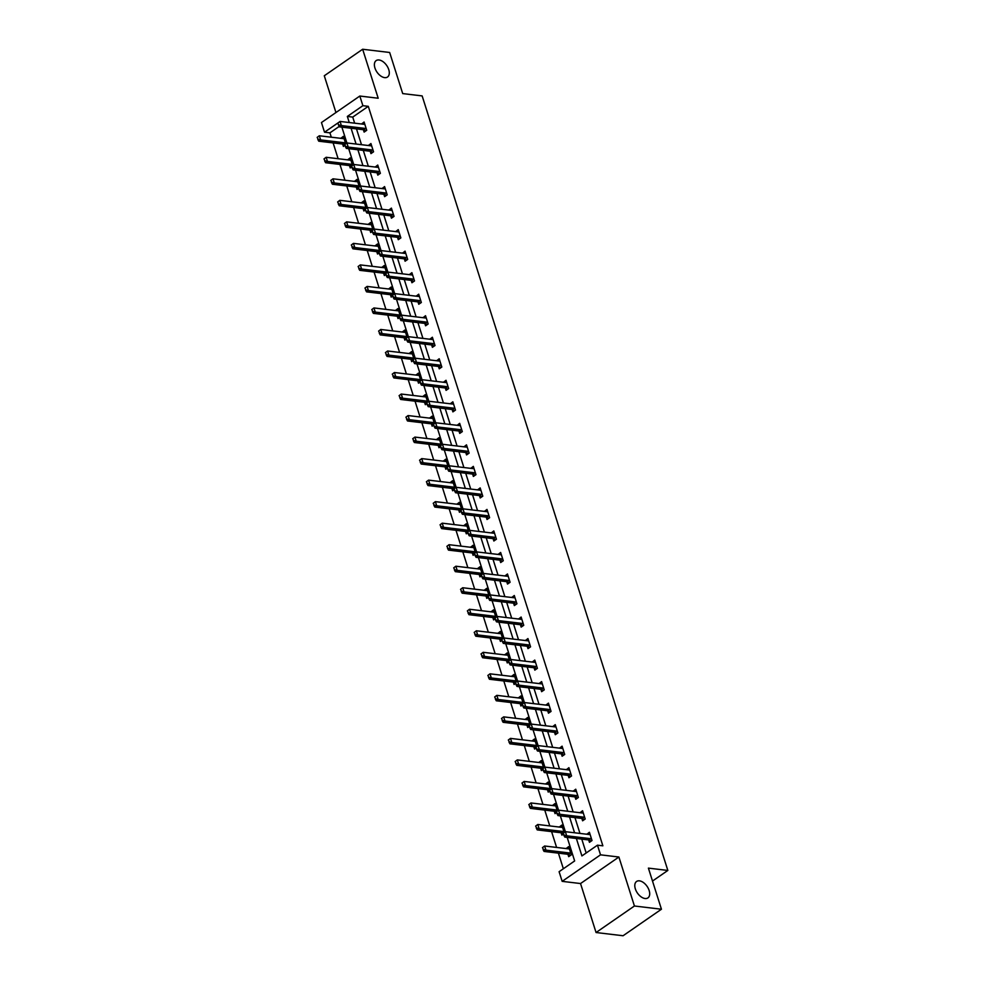 <?xml version="1.0" encoding="UTF-8"?>
<svg xmlns="http://www.w3.org/2000/svg" width="985" height="985" viewBox="0 0 985 985"><rect width="100%" height="100%" fill="white"/><g stroke="black" fill="none" stroke-linecap="round" stroke-linejoin="round"><path stroke-width="1.48" d="M384.642 77.63A9.985 5.885 -124.7 0 1 375.79 70.095A9.985 5.885 -124.7 0 1 376.171 60.59A9.985 5.885 -124.7 0 1 379.04 59.974A9.985 5.885 -124.7 0 1 387.893 67.497A9.985 5.885 -124.7 0 1 387.524 77.015A9.985 5.885 -124.7 0 1 384.642 77.63M645.04 898.517A9.985 5.885 -124.7 0 1 636.199 890.982A9.985 5.885 -124.7 0 1 636.569 881.476A9.985 5.885 -124.7 0 1 639.45 880.849A9.985 5.885 -124.7 0 1 648.29 888.384A9.985 5.885 -124.7 0 1 647.921 897.901A9.985 5.885 -124.7 0 1 645.04 898.517M339.259 126.4L329.926 132.852L324.521 132.212L321.455 122.546L359.82 96.037L362.886 105.691L347.336 116.439L349.269 122.534M652.501 881.046L667.842 870.445L422.146 95.914L402.705 93.587L389.654 52.476L362.652 49.25L324.287 75.771L335.947 112.536M667.842 870.445L648.401 868.117L661.44 909.229L623.074 935.75L596.06 932.524L634.426 906.003L618.9 857.024L600.53 854.832L562.164 881.353L559.098 871.7L574.649 860.952L567.175 837.385M618.9 857.024L580.534 883.545L596.06 932.524M580.534 883.545L562.164 881.353M329.926 132.852L331.305 137.198M333.115 142.911L338.126 158.72M339.936 164.433L344.959 180.243M346.769 185.956L351.78 201.765M353.59 207.478L358.614 223.287M360.424 229L365.435 244.809M367.245 250.522L372.268 266.332M374.078 272.045L379.09 287.854M380.899 293.567L385.923 309.376M387.733 315.089L392.744 330.898M394.554 336.611L399.578 352.421M401.387 358.134L406.399 373.943M408.209 379.656L413.232 395.465M415.042 401.178L420.053 416.987M421.863 422.7L426.887 438.51M428.697 444.223L433.708 460.032M435.518 465.745L440.541 481.554M442.351 487.267L447.362 503.076M449.172 508.789L454.196 524.599M456.006 530.312L461.017 546.121M462.827 551.834L467.85 567.643M469.66 573.356L474.671 589.165M476.481 594.878L481.505 610.688M483.315 616.401L488.326 632.21M490.136 637.923L495.16 653.732M496.969 659.445L501.981 675.254M503.791 680.967L508.814 696.777M510.624 702.49L515.635 718.299M517.445 724.012L522.469 739.821M524.279 745.534L529.29 761.343M531.1 767.056L536.123 782.866M537.933 788.579L542.944 804.388M544.754 810.101L549.778 825.91M551.588 831.623L556.599 847.432M558.409 853.145L563.358 868.745M661.44 909.229L634.426 906.003M567.939 854.29L568.69 856.667L571.288 854.869L568.665 846.595L566.129 848.577M564.183 832.485L561.832 825.073L559.295 827.055M563.445 834.049L561.869 835.145L561.118 832.768M557.362 810.963L555.011 803.551L552.474 805.533M556.611 812.526L555.035 813.622L554.284 811.246M550.529 789.441L548.177 782.028L545.641 784.011M549.79 791.004L548.214 792.088L547.463 789.724M543.708 767.918L541.356 760.506L538.82 762.488M542.957 769.482L541.381 770.566L540.63 768.201M536.874 746.396L534.523 738.984L531.986 740.966M536.135 747.96L534.559 749.043L533.808 746.679M530.053 724.874L527.701 717.462L525.165 719.444M529.302 726.438L527.726 727.521L526.975 725.157M523.22 703.352L520.868 695.939L518.332 697.922M522.481 704.915L520.905 705.999L520.154 703.635M516.399 681.829L514.047 674.417L511.51 676.399M515.648 683.393L514.072 684.476L513.32 682.112M509.565 660.307L507.213 652.895L504.677 654.877M508.826 661.871L507.25 662.954L506.499 660.59M502.744 638.785L500.392 631.373L497.856 633.355M501.993 640.349L500.417 641.432L499.666 639.068M495.911 617.263L493.559 609.85L491.022 611.833M495.172 618.826L493.596 619.91L492.845 617.546M489.089 595.74L486.738 588.328L484.201 590.31M488.338 597.304L486.762 598.387L486.011 596.024M482.256 574.218L479.904 566.806L477.368 568.788M481.517 575.782L479.941 576.865L479.19 574.501M475.435 552.696L473.083 545.284L470.547 547.266M474.684 554.26L473.108 555.343L472.357 552.979M468.601 531.174L466.25 523.761L463.713 525.744M467.863 532.737L466.287 533.821L465.536 531.457M461.78 509.651L459.429 502.227L456.892 504.221M461.029 511.215L459.453 512.298L458.702 509.935M454.947 488.129L452.595 480.705L450.059 482.699M454.208 489.693L452.632 490.776L451.881 488.412M448.126 466.607L445.774 459.182L443.238 461.177M447.375 468.171L445.799 469.254L445.048 466.89M441.292 445.085L438.941 437.66L436.404 439.655M440.554 446.648L438.978 447.732L438.226 445.368M434.471 423.562L432.119 416.138L429.583 418.12M433.72 425.126L432.144 426.209L431.393 423.846M427.638 402.04L425.286 394.616L422.75 396.598M426.899 403.604L425.323 404.687L424.572 402.323M420.817 380.518L418.465 373.093L415.929 375.076M420.066 382.082L418.49 383.165L417.738 380.801M413.983 358.996L411.631 351.571L409.095 353.553M413.244 360.559L411.668 361.643L410.917 359.279M407.162 337.473L404.81 330.049L402.274 332.031M406.411 339.037L404.835 340.12L404.084 337.756M400.329 315.951L397.977 308.527L395.441 310.509M399.59 317.515L398.014 318.598L397.263 316.234M393.507 294.429L391.144 287.004L388.619 288.987M392.756 295.993L391.18 297.076L390.429 294.712M386.674 272.907L384.322 265.482L381.786 267.464M385.935 274.47L384.359 275.554L383.608 273.19M379.853 251.384L377.489 243.96L374.965 245.942M379.102 252.948L377.526 254.031L376.775 251.667M373.019 229.862L370.668 222.438L368.131 224.42M372.281 231.426L370.705 232.509L369.954 230.145M366.198 208.34L363.834 200.915L361.31 202.898M365.447 209.903L363.871 210.987L363.12 208.623M359.365 186.818L357.013 179.393L354.477 181.375M358.626 188.381L357.05 189.465L356.299 187.101M352.544 165.295L350.18 157.871L347.656 159.853M351.793 166.859L350.217 167.942L349.466 165.578M345.71 143.773L343.359 136.349L340.822 138.331M344.972 145.337L343.396 146.42L342.645 144.056M576.373 838.481L581.913 855.928L597.464 845.179L602.869 845.82L368.291 106.331L352.728 117.092L354.662 123.174M356.484 128.887L361.495 144.696M363.305 150.409L368.316 166.219M370.138 171.932L375.15 187.741M376.959 193.454L381.971 209.263M383.793 214.976L388.804 230.785M390.614 236.499L395.625 252.308M397.447 258.021L402.459 273.83M404.269 279.543L409.28 295.352M411.102 301.065L416.113 316.875M417.923 322.587L422.934 338.397M424.757 344.11L429.768 359.919M431.578 365.632L436.589 381.441M438.411 387.154L443.422 402.963M445.232 408.677L450.243 424.486M452.066 430.199L457.077 446.008M458.887 451.721L463.898 467.53M465.72 473.243L470.731 489.052M472.541 494.765L477.553 510.575M479.375 516.288L484.386 532.097M486.196 537.81L491.207 553.619M493.029 559.332L498.041 575.154M499.851 580.854L504.862 596.676M506.684 602.377L511.695 618.198M513.505 623.899L518.516 639.721M520.339 645.421L525.35 661.243M527.16 666.943L532.171 682.765M533.993 688.466L539.004 704.287M540.814 709.988L545.825 725.81M547.648 731.51L552.659 747.332M554.469 753.033L559.48 768.854M561.302 774.555L566.313 790.376M568.123 796.089L573.135 811.899M574.957 817.612L579.968 833.421M581.778 839.134L586.173 852.985M588.685 839.959L589.436 842.323L592.022 840.537L589.399 832.263L586.863 834.246M581.852 818.437L582.603 820.8L585.201 819.015L582.566 810.741L580.042 812.724M575.031 796.914L575.782 799.278L578.367 797.493L575.745 789.207L573.208 791.201M568.197 775.392L568.948 777.756L571.546 775.971L568.911 767.684L566.387 769.679M561.376 753.87L562.127 756.234L564.713 754.448L562.09 746.162L559.554 748.157M554.543 732.347L555.294 734.712L557.892 732.926L555.257 724.64L552.733 726.634M547.722 710.825L548.473 713.189L551.058 711.404L548.436 703.118L545.899 705.1M540.888 689.303L541.639 691.667L544.237 689.882L541.602 681.595L539.078 683.578M534.067 667.781L534.818 670.145L537.404 668.359L534.781 660.073L532.245 662.055M527.234 646.259L527.985 648.622L530.583 646.837L527.948 638.551L525.424 640.533M520.412 624.736L521.163 627.1L523.749 625.315L521.127 617.029L518.59 619.011M513.579 603.214L514.33 605.578L516.928 603.793L514.293 595.506L511.769 597.489M506.758 581.692L507.509 584.056L510.095 582.27L507.472 573.984L504.936 575.966M499.924 560.169L500.675 562.534L503.273 560.748L500.639 552.462L498.114 554.444M493.103 538.647L493.854 541.011L496.44 539.226L493.817 530.94L491.281 532.922M486.27 517.125L487.021 519.489L489.619 517.704L486.984 509.417L484.46 511.4M479.449 495.603L480.2 497.967L482.785 496.181L480.163 487.895L477.627 489.877M472.615 474.081L473.366 476.444L475.964 474.659L473.329 466.373L470.805 468.355M465.794 452.558L466.545 454.922L469.131 453.137L466.508 444.851L463.972 446.833M458.961 431.036L459.712 433.4L462.31 431.615L459.675 423.328L457.151 425.311M452.14 409.514L452.891 411.878L455.476 410.092L452.854 401.806L450.317 403.788M445.306 387.991L446.057 390.356L448.655 388.57L446.02 380.284L443.496 382.266M438.485 366.469L439.236 368.833L441.822 367.048L439.199 358.762L436.663 360.744M431.652 344.947L432.403 347.311L435.001 345.526L432.366 337.239L429.842 339.222M424.831 323.425L425.582 325.789L428.167 324.003L425.545 315.717L423.008 317.699M417.997 301.902L418.748 304.267L421.346 302.481L418.711 294.195L416.187 296.177M411.176 280.38L411.927 282.744L414.513 280.947L411.89 272.673L409.354 274.655M404.342 258.858L405.094 261.222L407.692 259.424L405.057 251.15L402.533 253.133M397.521 237.336L398.272 239.7L400.858 237.902L398.236 229.628L395.699 231.61M390.688 215.814L391.439 218.177L394.037 216.38L391.402 208.106L388.878 210.088M383.867 194.291L384.618 196.655L387.204 194.858L384.581 186.584L382.045 188.566M377.033 172.769L377.784 175.133L380.382 173.335L377.748 165.061L375.223 167.044M370.212 151.247L370.963 153.611L373.549 151.813L370.926 143.539L368.39 145.521M363.379 129.725L364.13 132.089L366.728 130.291L364.093 122.017L361.569 123.999M359.82 96.037L378.191 98.229L362.652 49.25M368.291 106.331L362.886 105.691M597.464 845.179L600.53 854.832M338.114 122.817L324.521 132.212M563.198 833.298L564.171 835.145L563.198 833.298L565.365 831.672L560.354 815.863M556.377 811.775L557.338 813.622L556.377 811.775L558.532 810.15L553.521 794.341M549.544 790.253L550.516 792.1L549.544 790.253L551.711 788.628L546.7 772.819M542.723 768.731L543.683 770.578L542.723 768.731L544.877 767.106L539.866 751.296M535.889 747.209L536.862 749.056L535.889 747.209L538.056 745.583L533.045 729.774M529.068 725.674L530.029 727.533L529.068 725.674L531.223 724.061L526.212 708.252M522.235 704.152L523.207 706.011L522.235 704.152L524.402 702.539L519.39 686.73M515.414 682.63L516.374 684.489L515.414 682.63L517.568 681.017L512.557 665.207M508.58 661.107L509.553 662.967L508.58 661.107L510.747 659.494L505.736 643.685M503.926 637.972L498.902 622.163M494.926 618.063L495.898 619.922L494.926 618.063L497.093 616.45L492.081 600.641M488.104 596.541L489.065 598.4L488.104 596.541L490.259 594.928L485.248 579.118M481.271 575.018L482.244 576.878L481.271 575.018L483.438 573.405L478.427 557.596M474.45 553.496L475.41 555.355L474.45 553.496L476.605 551.883L471.593 536.074M467.616 531.974L468.589 533.833L467.616 531.974L469.783 530.361L464.772 514.552M460.795 510.452L461.756 512.311L460.795 510.452L462.95 508.839L457.939 493.029M453.962 488.929L454.935 490.789L453.962 488.929L456.129 487.316L451.118 471.507M447.141 467.407L448.101 469.266L447.141 467.407L449.295 465.794L444.284 449.985M440.307 445.885L441.28 447.744L440.307 445.885L442.474 444.272L437.463 428.463M435.653 422.75L430.63 406.94M426.653 402.84L427.625 404.7L426.653 402.84L428.82 401.227L423.809 385.418M419.819 381.318L420.792 383.177L419.819 381.318L421.986 379.705L416.975 363.896M412.998 359.796L413.971 361.655L412.998 359.796L415.165 358.183L410.154 342.374M406.165 338.274L407.137 340.133L406.165 338.274L408.332 336.661L403.321 320.851M399.344 316.751L400.316 318.611L399.344 316.751L401.511 315.138L396.499 299.329M392.51 295.229L393.483 297.088L392.51 295.229L394.677 293.616L389.666 277.807M385.689 273.707L386.662 275.566L385.689 273.707L387.856 272.094L382.845 256.285M378.856 252.185L379.828 254.044L378.856 252.185L381.023 250.572L376.011 234.762M372.035 230.662L373.007 232.522L372.035 230.662L374.202 229.049L369.19 213.24M367.38 207.527L362.357 191.718M358.38 187.618L359.353 189.477L358.38 187.618L360.547 186.005L355.536 170.196M351.546 166.096L352.519 167.955L351.546 166.096L353.713 164.483L348.702 148.673M344.725 144.573L345.698 146.433L344.725 144.573L346.892 142.96L341.881 127.151M351.079 128.247L356.09 144.056M357.9 149.769L362.923 165.578M364.733 171.292L369.744 187.101M371.554 192.814L376.578 208.623M378.388 214.336L383.399 230.145M385.209 235.858L390.232 251.667M392.042 257.38L397.053 273.19M398.863 278.903L403.887 294.712M405.697 300.425L410.708 316.234M412.518 321.947L417.541 337.756M419.351 343.469L424.363 359.279M426.173 364.992L431.196 380.801M433.006 386.514L438.017 402.323M439.827 408.036L444.851 423.846M446.661 429.558L451.672 445.368M453.482 451.081L458.505 466.89M460.315 472.603L465.326 488.412M467.136 494.125L472.16 509.935M473.97 515.648L478.981 531.457M480.791 537.17L485.814 552.979M487.624 558.692L492.635 574.501M494.445 580.214L499.469 596.024M501.279 601.736L506.29 617.546M508.1 623.259L513.123 639.068M514.933 644.781L519.945 660.59M521.755 666.303L526.778 682.112M528.588 687.825L533.599 703.635M535.409 709.348L540.433 725.157M542.242 730.87L547.254 746.679M549.064 752.392L554.087 768.201M555.897 773.914L560.908 789.724M562.718 795.437L567.742 811.246M569.552 816.959L574.563 832.768M352.728 117.092L347.336 116.439M589.707 834.393L586.801 834.049M568.973 848.725L566.067 848.38M562.139 827.203L559.246 826.858M582.886 812.871L579.98 812.526M555.318 805.681L552.413 805.336M576.053 791.349L573.147 791.004M548.485 784.159L545.591 783.814M569.231 769.827L566.326 769.482M541.664 762.636L538.758 762.291M562.398 748.304L559.492 747.96M534.83 741.114L531.937 740.769M555.577 726.782L552.671 726.438M528.009 719.592L525.104 719.247M548.744 705.26L545.838 704.915M521.176 698.07L518.282 697.725M541.922 683.738L539.017 683.393M514.355 676.547L511.449 676.202M535.089 662.216L532.183 661.871M507.521 655.025L504.615 654.68M528.268 640.693L525.362 640.349M500.7 633.503L497.794 633.158M521.434 619.171L518.529 618.826M493.867 611.981L490.961 611.636M514.601 597.649L511.707 597.304M487.046 590.458L484.14 590.113M507.78 576.126L504.874 575.782M480.212 568.936L477.306 568.591M500.946 554.604L498.053 554.26M473.391 547.414L470.485 547.069M494.125 533.082L491.219 532.737M466.558 525.891L463.652 525.547M487.292 511.56L484.398 511.215M459.736 504.369L456.831 504.024M480.471 490.037L477.565 489.693M452.903 482.847L449.997 482.502M473.637 468.515L470.744 468.171M446.082 461.325L443.176 460.98M466.816 446.993L463.91 446.648M439.248 439.802L436.343 439.458M459.983 425.471L457.089 425.126M432.427 418.28L429.522 417.935M453.162 403.948L450.256 403.604M425.594 396.758L422.688 396.413M446.328 382.426L443.435 382.082M418.773 375.236L415.867 374.891M439.507 360.904L436.601 360.559M411.939 353.713L409.034 353.369M432.674 339.382L429.78 339.037M405.118 332.191L402.212 331.846M425.852 317.86L422.947 317.515M398.285 310.669L395.379 310.324M419.019 296.337L416.126 295.993M391.464 289.147L388.558 288.802M412.198 274.815L409.292 274.47M384.63 267.625L381.724 267.28M405.364 253.293L402.471 252.948M377.809 246.102L374.903 245.757M398.543 231.77L395.638 231.426M370.976 224.58L368.07 224.235M391.71 210.248L388.816 209.903M364.154 203.058L361.249 202.713M384.889 188.726L381.983 188.381M357.321 181.535L354.415 181.191M378.055 167.204L375.162 166.859M350.5 160.013L347.594 159.668M371.234 145.681L368.328 145.337M343.666 138.491L340.761 138.146M364.401 124.159L361.507 123.814M563.506 833.076L565.365 831.672L589.129 834.517A1.564 0.923 55.3 0 0 589.436 834.48L590.04 834.283M591.579 839.121L590.791 838.752A1.564 0.923 55.3 0 0 590.446 838.654L566.683 835.809L564.811 837.102L563.851 835.366M591.197 841.104L588.919 840.045A1.564 0.923 55.3 0 0 588.574 839.934L564.811 837.102M565.365 831.672L566.683 835.809L564.171 835.145M542.464 847.629L543.424 849.476L542.464 847.629L544.631 846.004L545.936 850.141L569.699 852.985A1.564 0.923 -124.7 0 1 570.056 853.084L570.832 853.453M543.424 849.476L545.936 850.141L544.077 851.434L567.84 854.278A1.564 0.923 -124.7 0 1 568.185 854.377L570.463 855.436M569.305 848.614L568.702 848.824A1.564 0.923 -124.7 0 1 568.394 848.848L544.631 846.004L542.772 847.408M543.117 849.698L544.077 851.434M556.685 811.554L558.532 810.15L582.307 812.994A1.564 0.923 55.3 0 0 582.615 812.957L583.218 812.76M584.745 817.599L583.957 817.23A1.564 0.923 55.3 0 0 583.612 817.131L559.849 814.287L557.978 815.58L557.03 813.844M584.376 819.582L582.098 818.523A1.564 0.923 55.3 0 0 581.753 818.412L557.978 815.58M558.532 810.15L559.849 814.287L557.338 813.622M549.852 790.032L551.711 788.628L575.474 791.46A1.564 0.923 55.3 0 0 575.782 791.435L576.385 791.238M577.924 796.077L577.136 795.708A1.564 0.923 55.3 0 0 576.791 795.609L553.016 792.765L551.157 794.058L550.196 792.322M577.542 798.059L575.265 797A1.564 0.923 55.3 0 0 574.92 796.89L551.157 794.058M551.711 788.628L553.016 792.765L550.516 792.1M535.631 826.107L536.603 827.954L535.631 826.107L537.798 824.482L539.115 828.619L562.878 831.463A1.564 0.923 -124.7 0 1 563.223 831.562L564.011 831.931M536.603 827.954L539.115 828.619L537.244 829.912L561.007 832.756A1.564 0.923 -124.7 0 1 561.364 832.854L563.358 833.79M562.472 827.092L561.869 827.301A1.564 0.923 -124.7 0 1 561.561 827.326L537.798 824.482L535.938 825.886M536.296 828.176L537.244 829.912M528.81 804.585L529.77 806.432L528.81 804.585L530.977 802.96L532.282 807.097L556.045 809.941A1.564 0.923 -124.7 0 1 556.402 810.039L557.178 810.409M529.77 806.432L532.282 807.097L530.423 808.389L554.186 811.234A1.564 0.923 -124.7 0 1 554.53 811.332L556.525 812.268M555.651 805.57L555.048 805.779A1.564 0.923 -124.7 0 1 554.74 805.804L530.977 802.96L529.117 804.363M529.462 806.653L530.423 808.389M543.03 768.509L544.877 767.106L568.653 769.938A1.564 0.923 55.3 0 0 568.961 769.913L569.564 769.716M571.091 774.555L570.303 774.185A1.564 0.923 55.3 0 0 569.958 774.087L546.195 771.243L544.323 772.536L543.375 770.799M570.721 776.537L568.443 775.478A1.564 0.923 55.3 0 0 568.099 775.367L544.323 772.536M544.877 767.106L546.195 771.243L543.683 770.578M536.197 746.987L538.056 745.583L561.819 748.415A1.564 0.923 55.3 0 0 562.127 748.391L562.731 748.194M564.27 753.033L563.482 752.663A1.564 0.923 55.3 0 0 563.137 752.565L539.361 749.72L537.502 751.013L536.542 749.277M563.888 755.015L561.61 753.956A1.564 0.923 55.3 0 0 561.265 753.845L537.502 751.013M538.056 745.583L539.361 749.72L536.862 749.056M529.376 725.465L531.223 724.061L554.998 726.893A1.564 0.923 55.3 0 0 555.306 726.868L555.909 726.671M557.436 731.51L556.648 731.141A1.564 0.923 55.3 0 0 556.303 731.042L532.54 728.198L530.669 729.491L529.721 727.755M557.067 733.493L554.789 732.434A1.564 0.923 55.3 0 0 554.444 732.323L530.669 729.491M531.223 724.061L532.54 728.198L530.029 727.533M521.976 783.063L522.949 784.91L521.976 783.063L524.143 781.437L525.461 785.574L549.224 788.419A1.564 0.923 -124.7 0 1 549.568 788.517L550.356 788.886M522.949 784.91L525.461 785.574L523.589 786.867L547.352 789.711A1.564 0.923 -124.7 0 1 547.709 789.81L549.704 790.746M548.817 784.048L548.214 784.257A1.564 0.923 -124.7 0 1 547.906 784.282L524.143 781.437L522.284 782.841M522.641 785.131L523.589 786.867M515.155 761.54L516.115 763.387L515.155 761.54L517.322 759.915L518.627 764.052L542.39 766.896A1.564 0.923 -124.7 0 1 542.747 766.995L543.523 767.364M516.115 763.387L518.627 764.052L516.768 765.345L540.531 768.189A1.564 0.923 -124.7 0 1 540.876 768.288L542.87 769.223M541.996 762.525L541.393 762.735A1.564 0.923 -124.7 0 1 541.085 762.759L517.322 759.915L515.463 761.319M515.808 763.609L516.768 765.345M508.322 740.018L509.294 741.865L508.322 740.018L510.489 738.393L511.806 742.53L535.569 745.374A1.564 0.923 -124.7 0 1 535.914 745.473L536.702 745.842M509.294 741.865L511.806 742.53L509.935 743.823L533.698 746.667A1.564 0.923 -124.7 0 1 534.055 746.765L536.049 747.689M535.163 741.003L534.559 741.212A1.564 0.923 -124.7 0 1 534.252 741.237L510.489 738.393L508.629 739.797M508.986 742.087L509.935 743.823M522.542 703.943L524.402 702.539L548.165 705.371A1.564 0.923 55.3 0 0 548.473 705.346L549.076 705.149M550.615 709.988L549.827 709.619A1.564 0.923 55.3 0 0 549.482 709.52L525.707 706.676L523.848 707.969L522.887 706.233M550.233 711.97L547.956 710.911A1.564 0.923 55.3 0 0 547.611 710.801L523.848 707.969M524.402 702.539L525.707 706.676L523.207 706.011M501.5 718.496L502.461 720.343L501.5 718.496L503.667 716.871L504.973 721.008L528.736 723.852A1.564 0.923 -124.7 0 1 529.093 723.95L529.868 724.32M502.461 720.343L504.973 721.008L503.113 722.3L526.876 725.145A1.564 0.923 -124.7 0 1 527.221 725.243L529.216 726.167M528.342 719.481L527.738 719.69A1.564 0.923 -124.7 0 1 527.431 719.715L503.667 716.871L501.808 718.274M502.153 720.564L503.113 722.3M515.721 682.42L517.568 681.017L541.344 683.849A1.564 0.923 55.3 0 0 541.639 683.824L542.255 683.627M543.782 688.466L542.994 688.096A1.564 0.923 55.3 0 0 542.649 687.998L518.886 685.154L517.014 686.446L516.066 684.71M543.412 690.448L541.134 689.389A1.564 0.923 55.3 0 0 540.79 689.278L517.014 686.446M517.568 681.017L518.886 685.154L516.374 684.489M494.667 696.974L495.64 698.821L494.667 696.974L496.834 695.348L498.151 699.485L521.915 702.33A1.564 0.923 -124.7 0 1 522.259 702.428L523.047 702.797M495.64 698.821L498.151 699.485L496.28 700.778L520.043 703.622A1.564 0.923 -124.7 0 1 520.4 703.721L522.395 704.644M521.508 697.959L520.905 698.168A1.564 0.923 -124.7 0 1 520.597 698.193L496.834 695.348L494.975 696.752M495.332 699.042L496.28 700.778M508.888 660.898L510.747 659.494L534.51 662.326A1.564 0.923 55.3 0 0 534.818 662.302L535.421 662.105M536.96 666.943L536.172 666.574A1.564 0.923 55.3 0 0 535.828 666.476L512.052 663.631L510.193 664.924L509.233 663.188M536.579 668.926L534.301 667.867A1.564 0.923 55.3 0 0 533.956 667.756L510.193 664.924M510.747 659.494L512.052 663.631L509.553 662.967M487.846 675.451L488.806 677.298L487.846 675.451L490.013 673.826L491.318 677.963L515.081 680.807A1.564 0.923 -124.7 0 1 515.438 680.906L516.214 681.275M488.806 677.298L491.318 677.963L489.459 679.256L513.222 682.1A1.564 0.923 -124.7 0 1 513.567 682.199L515.561 683.122M514.687 676.436L514.084 676.633A1.564 0.923 -124.7 0 1 513.776 676.67L490.013 673.826L488.154 675.23M488.498 677.52L489.459 679.256M501.759 639.585L502.412 641.666L501.759 639.585L503.914 637.972L527.689 640.804A1.564 0.923 55.3 0 0 527.985 640.779L528.6 640.582M530.127 645.421L529.339 645.052A1.564 0.923 55.3 0 0 528.994 644.953L505.231 642.109L503.36 643.402L502.412 641.666M529.758 647.404L527.48 646.345A1.564 0.923 55.3 0 0 527.135 646.234L503.36 643.402M502.067 639.376L503.914 637.972L505.231 642.109L502.719 641.444M481.012 653.929L481.985 655.776L481.012 653.929L483.179 652.304L484.497 656.441L508.26 659.285A1.564 0.923 -124.7 0 1 508.605 659.384L509.393 659.753M481.985 655.776L484.497 656.441L482.625 657.734L506.388 660.578A1.564 0.923 -124.7 0 1 506.746 660.676L508.74 661.6M507.854 654.914L507.25 655.111A1.564 0.923 -124.7 0 1 506.943 655.148L483.179 652.304L481.32 653.708M481.677 655.998L482.625 657.734M495.233 617.854L497.093 616.45L520.856 619.282A1.564 0.923 55.3 0 0 521.163 619.257L521.767 619.06M523.306 623.899L522.518 623.53A1.564 0.923 55.3 0 0 522.173 623.431L498.398 620.587L496.538 621.88L495.578 620.144M522.924 625.881L520.646 624.822A1.564 0.923 55.3 0 0 520.302 624.712L496.538 621.88M497.093 616.45L498.398 620.587L495.898 619.922M474.191 632.407L475.152 634.254L474.191 632.407L476.358 630.782L477.663 634.919L501.427 637.763A1.564 0.923 -124.7 0 1 501.784 637.861L502.559 638.231M475.152 634.254L477.663 634.919L475.804 636.212L499.567 639.056A1.564 0.923 -124.7 0 1 499.912 639.154L501.907 640.078M501.033 633.392L500.429 633.589A1.564 0.923 -124.7 0 1 500.121 633.626L476.358 630.782L474.499 632.185M474.844 634.475L475.804 636.212M488.412 596.331L490.259 594.928L514.035 597.76A1.564 0.923 55.3 0 0 514.33 597.735L514.946 597.538M516.472 602.377L515.684 602.007A1.564 0.923 55.3 0 0 515.34 601.909L491.577 599.065L489.705 600.357L488.757 598.609M516.103 604.359L513.825 603.3A1.564 0.923 55.3 0 0 513.481 603.189L489.705 600.357M490.259 594.928L491.577 599.065L489.065 598.4M467.358 610.885L468.331 612.732L467.358 610.885L469.525 609.259L470.842 613.396L494.605 616.241A1.564 0.923 -124.7 0 1 494.95 616.339L495.738 616.708M468.331 612.732L470.842 613.396L468.971 614.689L492.734 617.521A1.564 0.923 -124.7 0 1 493.091 617.632L495.086 618.555M494.199 611.87L493.596 612.067A1.564 0.923 -124.7 0 1 493.288 612.104L469.525 609.259L467.666 610.663M468.023 612.953L468.971 614.689M481.579 574.809L483.438 573.405L507.201 576.237A1.564 0.923 55.3 0 0 507.509 576.213L508.112 576.016M509.651 580.854L508.863 580.485A1.564 0.923 55.3 0 0 508.519 580.387L484.743 577.542L482.884 578.835L481.924 577.087M509.27 582.837L506.992 581.778A1.564 0.923 55.3 0 0 506.647 581.667L482.884 578.835M483.438 573.405L484.743 577.542L482.244 576.878M460.537 589.362L461.497 591.209L460.537 589.362L462.704 587.737L464.009 591.874L487.772 594.718A1.564 0.923 -124.7 0 1 488.129 594.817L488.905 595.186M461.497 591.209L464.009 591.874L462.15 593.167L485.913 595.999A1.564 0.923 -124.7 0 1 486.258 596.11L488.252 597.033M487.378 590.347L486.775 590.544A1.564 0.923 -124.7 0 1 486.467 590.581L462.704 587.737L460.845 589.141M461.189 591.431L462.15 593.167M474.758 553.287L476.605 551.883L500.38 554.715A1.564 0.923 55.3 0 0 500.675 554.69L501.291 554.493M502.818 559.332L502.03 558.963A1.564 0.923 55.3 0 0 501.685 558.864L477.922 556.02L476.05 557.313L475.102 555.565M502.448 561.315L500.171 560.256A1.564 0.923 55.3 0 0 499.826 560.145L476.05 557.313M476.605 551.883L477.922 556.02L475.41 555.355M453.703 567.84L454.676 569.687L453.703 567.84L455.87 566.215L457.188 570.352L480.951 573.196A1.564 0.923 -124.7 0 1 481.296 573.295L482.084 573.664M454.676 569.687L457.188 570.352L455.316 571.645L479.079 574.477A1.564 0.923 -124.7 0 1 479.436 574.587L481.431 575.511M480.545 568.825L479.941 569.022A1.564 0.923 -124.7 0 1 479.633 569.059L455.87 566.215L454.011 567.619M454.368 569.909L455.316 571.645M467.924 531.765L469.783 530.361L493.547 533.193A1.564 0.923 55.3 0 0 493.854 533.168L494.458 532.971M495.997 537.81L495.209 537.441A1.564 0.923 55.3 0 0 494.864 537.33L471.089 534.498L469.229 535.791L468.269 534.042M495.615 539.792L493.337 538.733A1.564 0.923 55.3 0 0 492.992 538.623L469.229 535.791M469.783 530.361L471.089 534.498L468.589 533.833M446.882 546.318L447.843 548.165L446.882 546.318L449.049 544.693L450.354 548.83L474.117 551.674A1.564 0.923 -124.7 0 1 474.474 551.772L475.25 552.142M447.843 548.165L450.354 548.83L448.495 550.122L472.258 552.954A1.564 0.923 -124.7 0 1 472.603 553.065L474.598 553.989M473.723 547.303L473.12 547.5A1.564 0.923 -124.7 0 1 472.812 547.537L449.049 544.693L447.19 546.096M447.535 548.386L448.495 550.122M461.103 510.242L462.95 508.839L486.725 511.671A1.564 0.923 55.3 0 0 487.021 511.646L487.637 511.449M489.163 516.288L488.375 515.918A1.564 0.923 55.3 0 0 488.031 515.808L464.267 512.976L462.396 514.269L461.448 512.52M488.794 518.27L486.516 517.211A1.564 0.923 55.3 0 0 486.171 517.1L462.396 514.269M462.95 508.839L464.267 512.976L461.756 512.311M440.049 524.796L441.021 526.643L440.049 524.796L442.216 523.17L443.533 527.307L467.296 530.152A1.564 0.923 -124.7 0 1 467.641 530.25L468.429 530.619M441.021 526.643L443.533 527.307L441.662 528.6L465.425 531.432A1.564 0.923 -124.7 0 1 465.782 531.543L467.776 532.466M466.89 525.781L466.287 525.978A1.564 0.923 -124.7 0 1 465.979 526.015L442.216 523.17L440.357 524.574M440.714 526.864L441.662 528.6M454.27 488.72L456.129 487.316L479.892 490.148A1.564 0.923 55.3 0 0 480.2 490.124L480.803 489.927M482.342 494.765L481.554 494.396A1.564 0.923 55.3 0 0 481.209 494.285L457.434 491.453L455.575 492.746L454.614 490.998M481.96 496.748L479.683 495.689A1.564 0.923 55.3 0 0 479.338 495.578L455.575 492.746M456.129 487.316L457.434 491.453L454.935 490.789M433.228 503.273L434.188 505.12L433.228 503.273L435.395 501.648L436.7 505.785L460.463 508.629A1.564 0.923 -124.7 0 1 460.82 508.728L461.596 509.097M434.188 505.12L436.7 505.785L434.841 507.078L458.604 509.91A1.564 0.923 -124.7 0 1 458.948 510.021L460.943 510.944M460.069 504.258L459.466 504.455A1.564 0.923 -124.7 0 1 459.158 504.48L435.395 501.648L433.535 503.052M433.88 505.342L434.841 507.078M447.449 467.198L449.295 465.794L473.071 468.626A1.564 0.923 55.3 0 0 473.366 468.601L473.982 468.404M475.509 473.243L474.721 472.874A1.564 0.923 55.3 0 0 474.376 472.763L450.613 469.931L448.741 471.224L447.793 469.476M475.139 475.226L472.862 474.167A1.564 0.923 55.3 0 0 472.517 474.056L448.741 471.224M449.295 465.794L450.613 469.931L448.101 469.266M426.394 481.751L427.367 483.598L426.394 481.751L428.561 480.126L429.879 484.263L453.642 487.107A1.564 0.923 -124.7 0 1 453.987 487.206L454.774 487.575M427.367 483.598L429.879 484.263L428.007 485.556L451.77 488.388A1.564 0.923 -124.7 0 1 452.127 488.498L454.122 489.422M453.235 482.736L452.632 482.933A1.564 0.923 -124.7 0 1 452.324 482.958L428.561 480.126L426.702 481.53M427.047 483.82L428.007 485.556M440.615 445.676L442.474 444.272L466.237 447.104A1.564 0.923 55.3 0 0 466.545 447.079L467.149 446.882M468.688 451.721L467.9 451.352A1.564 0.923 55.3 0 0 467.555 451.241L443.779 448.409L441.92 449.702L440.96 447.953M468.306 453.703L466.028 452.644A1.564 0.923 55.3 0 0 465.683 452.534L441.92 449.702M442.474 444.272L443.779 448.409L441.28 447.744M419.573 460.229L420.533 462.076L419.573 460.229L421.74 458.604L423.045 462.741L446.808 465.585A1.564 0.923 -124.7 0 1 447.165 465.683L447.941 466.053M420.533 462.076L423.045 462.741L421.186 464.034L444.949 466.865A1.564 0.923 -124.7 0 1 445.294 466.976L447.288 467.9M446.414 461.214L445.811 461.411A1.564 0.923 -124.7 0 1 445.503 461.436L421.74 458.604L419.881 460.007M420.226 462.297L421.186 464.034M433.474 424.363L434.139 426.431L433.474 424.363L435.641 422.75L459.416 425.582A1.564 0.923 55.3 0 0 459.712 425.557L460.327 425.36M461.854 430.199L461.066 429.829A1.564 0.923 55.3 0 0 460.721 429.719L436.958 426.887L435.087 428.179L434.139 426.431M461.485 432.181L459.207 431.122A1.564 0.923 55.3 0 0 458.862 431.011L435.087 428.179M433.794 424.153L435.641 422.75L436.958 426.887L434.447 426.222M412.74 438.694L413.712 440.554L412.74 438.694L414.907 437.081L416.224 441.218L439.987 444.063A1.564 0.923 -124.7 0 1 440.332 444.161L441.12 444.531M413.712 440.554L416.224 441.218L414.353 442.511L438.116 445.343A1.564 0.923 -124.7 0 1 438.473 445.454L440.467 446.377M439.581 439.692L438.978 439.889A1.564 0.923 -124.7 0 1 438.67 439.913L414.907 437.081L413.047 438.485M413.392 440.775L414.353 442.511M426.961 402.631L428.82 401.227L452.583 404.059A1.564 0.923 55.3 0 0 452.891 404.035L453.494 403.838M455.033 408.664L454.245 408.307A1.564 0.923 55.3 0 0 453.9 408.196L430.125 405.364L428.266 406.657L427.305 404.909M454.651 410.659L452.374 409.6A1.564 0.923 55.3 0 0 452.029 409.489L428.266 406.657M428.82 401.227L430.125 405.364L427.625 404.7M405.918 417.172L406.879 419.031L405.918 417.172L408.085 415.559L409.391 419.696L433.154 422.54A1.564 0.923 -124.7 0 1 433.511 422.639L434.286 423.008M406.879 419.031L409.391 419.696L407.531 420.989L431.295 423.821A1.564 0.923 -124.7 0 1 431.639 423.932L433.634 424.855M432.76 418.169L432.156 418.366A1.564 0.923 -124.7 0 1 431.849 418.391L408.085 415.559L406.226 416.963M406.571 419.253L407.531 420.989M420.139 381.109L421.986 379.705L445.762 382.537A1.564 0.923 55.3 0 0 446.057 382.512L446.673 382.315M448.2 387.142L447.412 386.785A1.564 0.923 55.3 0 0 447.067 386.674L423.304 383.842L421.432 385.135L420.484 383.387M447.83 389.137L445.552 388.078A1.564 0.923 55.3 0 0 445.208 387.967L421.432 385.135M421.986 379.705L423.304 383.842L420.792 383.177M399.085 395.65L400.058 397.509L399.085 395.65L401.252 394.037L402.569 398.174L426.333 401.018A1.564 0.923 -124.7 0 1 426.677 401.117L427.465 401.486M400.058 397.509L402.569 398.174L400.698 399.467L424.461 402.299A1.564 0.923 -124.7 0 1 424.818 402.409L426.813 403.333M425.926 396.647L425.323 396.844A1.564 0.923 -124.7 0 1 425.015 396.869L401.252 394.037L399.393 395.441M399.738 397.731L400.698 399.467M413.306 359.587L415.165 358.183L438.928 361.015A1.564 0.923 55.3 0 0 439.236 360.99L439.839 360.793M441.379 365.62L440.59 365.263A1.564 0.923 55.3 0 0 440.246 365.152L416.47 362.32L414.611 363.613L413.651 361.864M440.997 367.614L438.719 366.555A1.564 0.923 55.3 0 0 438.374 366.445L414.611 363.613M415.165 358.183L416.47 362.32L413.971 361.655M392.264 374.128L393.224 375.987L392.264 374.128L394.419 372.515L395.736 376.652L419.499 379.496A1.564 0.923 -124.7 0 1 419.856 379.594L420.632 379.964M393.224 375.987L395.736 376.652L393.877 377.944L417.64 380.776A1.564 0.923 -124.7 0 1 417.985 380.887L419.979 381.811M419.105 375.125L418.502 375.322A1.564 0.923 -124.7 0 1 418.194 375.347L394.419 372.515L392.572 373.918M392.916 376.208L393.877 377.944M406.485 338.064L408.332 336.661L432.107 339.493A1.564 0.923 55.3 0 0 432.403 339.468L433.018 339.271M434.545 344.097L433.757 343.74A1.564 0.923 55.3 0 0 433.412 343.63L409.649 340.798L407.778 342.09L406.83 340.342M434.176 346.092L431.898 345.033A1.564 0.923 55.3 0 0 431.553 344.922L407.778 342.09M408.332 336.661L409.649 340.798L407.137 340.133M385.43 352.605L386.403 354.465L385.43 352.605L387.598 350.992L388.915 355.129L412.678 357.974A1.564 0.923 -124.7 0 1 413.023 358.072L413.811 358.442M386.403 354.465L388.915 355.129L387.043 356.422L410.807 359.254A1.564 0.923 -124.7 0 1 411.164 359.365L413.158 360.288M412.272 353.603L411.668 353.8A1.564 0.923 -124.7 0 1 411.361 353.824L387.598 350.992L385.738 352.396M386.083 354.686L387.043 356.422M399.651 316.542L401.511 315.138L425.274 317.97A1.564 0.923 55.3 0 0 425.582 317.946L426.185 317.749M427.724 322.575L426.936 322.218A1.564 0.923 55.3 0 0 426.591 322.107L402.816 319.275L400.957 320.568L399.996 318.82M427.342 324.57L425.064 323.511A1.564 0.923 55.3 0 0 424.72 323.4L400.957 320.568M401.511 315.138L402.816 319.275L400.316 318.611M378.609 331.083L379.57 332.942L378.609 331.083L380.764 329.47L382.082 333.607L405.845 336.451A1.564 0.923 -124.7 0 1 406.202 336.55L406.977 336.919M379.57 332.942L382.082 333.607L380.222 334.9L403.985 337.732A1.564 0.923 -124.7 0 1 404.33 337.843L406.325 338.766M405.451 332.08L404.847 332.277A1.564 0.923 -124.7 0 1 404.539 332.302L380.764 329.47L378.917 330.874M379.262 333.164L380.222 334.9M392.83 295.02L394.677 293.616L418.453 296.448A1.564 0.923 55.3 0 0 418.748 296.423L419.364 296.226M420.89 301.053L420.102 300.696A1.564 0.923 55.3 0 0 419.758 300.585L395.995 297.753L394.123 299.046L393.175 297.298M420.521 303.048L418.243 301.989A1.564 0.923 55.3 0 0 417.899 301.878L394.123 299.046M394.677 293.616L395.995 297.753L393.483 297.088M371.776 309.561L372.749 311.42L371.776 309.561L373.943 307.948L375.26 312.085L399.023 314.929A1.564 0.923 -124.7 0 1 399.368 315.028L400.156 315.397M372.749 311.42L375.26 312.085L373.389 313.378L397.152 316.21A1.564 0.923 -124.7 0 1 397.509 316.32L399.504 317.244M398.617 310.558L398.014 310.755A1.564 0.923 -124.7 0 1 397.706 310.78L373.943 307.948L372.084 309.352M372.428 311.642L373.389 313.378M385.997 273.498L387.856 272.094L411.619 274.926A1.564 0.923 55.3 0 0 411.927 274.901L412.53 274.704M414.069 279.531L413.281 279.174A1.564 0.923 55.3 0 0 412.937 279.063L389.161 276.231L387.302 277.524L386.342 275.775M413.688 281.525L411.41 280.466A1.564 0.923 55.3 0 0 411.065 280.356L387.302 277.524M387.856 272.094L389.161 276.231L386.662 275.566M364.955 288.039L365.915 289.898L364.955 288.039L367.11 286.426L368.427 290.563L392.19 293.407A1.564 0.923 -124.7 0 1 392.547 293.505L393.323 293.875M365.915 289.898L368.427 290.563L366.568 291.856L390.331 294.687A1.564 0.923 -124.7 0 1 390.676 294.798L392.67 295.722M391.796 289.036L391.193 289.233A1.564 0.923 -124.7 0 1 390.885 289.258L367.11 286.426L365.263 287.829M365.607 290.107L366.568 291.856M379.176 251.975L381.023 250.572L404.798 253.404A1.564 0.923 55.3 0 0 405.094 253.379L405.709 253.182M407.236 258.008L406.448 257.651A1.564 0.923 55.3 0 0 406.103 257.541L382.34 254.709L380.469 256.001L379.52 254.253M406.867 260.003L404.589 258.944A1.564 0.923 55.3 0 0 404.244 258.833L380.469 256.001M381.023 250.572L382.34 254.709L379.828 254.044M358.121 266.516L359.094 268.376L358.121 266.516L360.288 264.903L361.606 269.04L385.369 271.885A1.564 0.923 -124.7 0 1 385.714 271.983L386.502 272.352M359.094 268.376L361.606 269.04L359.734 270.333L383.497 273.165A1.564 0.923 -124.7 0 1 383.854 273.276L385.849 274.199M384.963 267.514L384.359 267.711A1.564 0.923 -124.7 0 1 384.052 267.735L360.288 264.903L358.429 266.307M358.774 268.585L359.734 270.333M372.342 230.453L374.202 229.049L397.965 231.881A1.564 0.923 55.3 0 0 398.272 231.857L398.876 231.66M400.415 236.486L399.627 236.129A1.564 0.923 55.3 0 0 399.282 236.018L375.507 233.186L373.647 234.479L372.687 232.731M400.033 238.481L397.755 237.422A1.564 0.923 55.3 0 0 397.411 237.311L373.647 234.479M374.202 229.049L375.507 233.186L373.007 232.522M351.3 244.994L352.261 246.853L351.3 244.994L353.455 243.381L354.772 247.518L378.535 250.35A1.564 0.923 -124.7 0 1 378.893 250.461L379.668 250.83M352.261 246.853L354.772 247.518L352.913 248.811L376.676 251.643A1.564 0.923 -124.7 0 1 377.021 251.754L379.016 252.677M378.142 245.991L377.538 246.188A1.564 0.923 -124.7 0 1 377.23 246.213L353.455 243.381L351.608 244.785M351.953 247.063L352.913 248.811M365.201 209.14L365.866 211.209L365.201 209.14L367.368 207.527L391.144 210.359A1.564 0.923 55.3 0 0 391.439 210.334L392.055 210.137M393.581 214.964L392.793 214.607A1.564 0.923 55.3 0 0 392.449 214.496L368.685 211.664L366.814 212.957L365.866 211.209M393.212 216.959L390.934 215.9A1.564 0.923 55.3 0 0 390.589 215.789L366.814 212.957M365.521 208.931L367.368 207.527L368.685 211.664L366.174 210.999M344.467 223.472L345.44 225.331L344.467 223.472L346.634 221.859L347.951 225.996L371.714 228.828A1.564 0.923 -124.7 0 1 372.059 228.939L372.847 229.308M345.44 225.331L347.951 225.996L346.08 227.289L369.843 230.121A1.564 0.923 -124.7 0 1 370.2 230.231L372.195 231.155M371.308 224.469L370.705 224.666A1.564 0.923 -124.7 0 1 370.397 224.691L346.634 221.859L344.775 223.263M345.119 225.54L346.08 227.289M358.688 187.409L360.547 186.005L384.31 188.837A1.564 0.923 55.3 0 0 384.618 188.812L385.221 188.615M386.76 193.442L385.972 193.085A1.564 0.923 55.3 0 0 385.627 192.974L361.852 190.142L359.993 191.435L359.033 189.686M386.379 195.436L384.101 194.377A1.564 0.923 55.3 0 0 383.756 194.267L359.993 191.435M360.547 186.005L361.852 190.142L359.353 189.477M337.646 201.95L338.606 203.809L337.646 201.95L339.8 200.337L341.118 204.474L364.881 207.306A1.564 0.923 -124.7 0 1 365.238 207.416L366.014 207.786M338.606 203.809L341.118 204.474L339.259 205.767L363.022 208.598A1.564 0.923 -124.7 0 1 363.366 208.709L365.361 209.633M364.487 202.947L363.884 203.144A1.564 0.923 -124.7 0 1 363.576 203.169L339.8 200.337L337.954 201.74M338.298 204.018L339.259 205.767M351.867 165.886L353.713 164.483L377.489 167.315A1.564 0.923 55.3 0 0 377.784 167.29L378.4 167.093M379.927 171.919L379.139 171.562A1.564 0.923 55.3 0 0 378.794 171.452L355.031 168.62L353.159 169.912L352.211 168.164M379.557 173.914L377.28 172.855A1.564 0.923 55.3 0 0 376.935 172.744L353.159 169.912M353.713 164.483L355.031 168.62L352.519 167.955M330.812 180.427L331.785 182.287L330.812 180.427L332.979 178.814L334.297 182.951L358.06 185.783A1.564 0.923 -124.7 0 1 358.405 185.894L359.193 186.263M331.785 182.287L334.297 182.951L332.425 184.244L356.188 187.076A1.564 0.923 -124.7 0 1 356.545 187.187L358.54 188.11M357.654 181.425L357.05 181.622A1.564 0.923 -124.7 0 1 356.742 181.646L332.979 178.814L331.12 180.218M331.465 182.496L332.425 184.244M345.033 144.364L346.892 142.96L370.656 145.792A1.564 0.923 55.3 0 0 370.963 145.768L371.567 145.571M373.106 150.397L372.318 150.04A1.564 0.923 55.3 0 0 371.973 149.929L348.197 147.097L346.338 148.39L345.378 146.642M372.724 152.392L370.446 151.321A1.564 0.923 55.3 0 0 370.101 151.222L346.338 148.39M346.892 142.96L348.197 147.097L345.698 146.433M323.991 158.905L324.952 160.764L323.991 158.905L326.146 157.292L327.463 161.429L351.226 164.261A1.564 0.923 -124.7 0 1 351.583 164.372L352.359 164.741M324.952 160.764L327.463 161.429L325.604 162.722L349.367 165.554A1.564 0.923 -124.7 0 1 349.712 165.665L351.707 166.588M350.832 159.902L350.229 160.099A1.564 0.923 -124.7 0 1 349.921 160.124L326.146 157.292L324.299 158.696M324.644 160.974L325.604 162.722M337.892 123.051L338.557 125.12L337.892 123.051L340.059 121.438L363.834 124.27A1.564 0.923 55.3 0 0 364.13 124.245L364.745 124.048M366.272 128.875L365.484 128.518A1.564 0.923 55.3 0 0 365.139 128.407L341.376 125.575L339.505 126.868L338.557 125.12M365.903 130.87L363.625 129.798A1.564 0.923 55.3 0 0 363.28 129.7L339.505 126.868M338.212 122.842L340.059 121.438L341.376 125.575L338.865 124.91M317.158 137.383L318.13 139.242L317.158 137.383L319.325 135.77L320.642 139.907L344.405 142.739A1.564 0.923 -124.7 0 1 344.75 142.85L345.538 143.219M318.13 139.242L320.642 139.907L318.771 141.2L342.534 144.032A1.564 0.923 -124.7 0 1 342.891 144.142L344.885 145.066M343.999 138.38L343.396 138.577A1.564 0.923 -124.7 0 1 343.088 138.602L319.325 135.77L317.465 137.174M317.81 139.451L318.771 141.2M590.446 838.654L588.574 839.934M590.791 838.752L588.919 840.045M568.185 854.377L570.056 853.084M567.84 854.278L569.699 852.985M583.612 817.131L581.753 818.412M583.957 817.23L582.098 818.523M576.791 795.609L574.92 796.89M577.136 795.708L575.265 797M561.364 832.854L563.223 831.562M561.007 832.756L562.878 831.463M554.53 811.332L556.402 810.039M554.186 811.234L556.045 809.941M569.958 774.087L568.099 775.367M570.303 774.185L568.443 775.478M563.137 752.565L561.265 753.845M563.482 752.663L561.61 753.956M556.303 731.042L554.444 732.323M556.648 731.141L554.789 732.434M547.709 789.81L549.568 788.517M547.352 789.711L549.224 788.419M540.876 768.288L542.747 766.995M540.531 768.189L542.39 766.896M534.055 746.765L535.914 745.473M533.698 746.667L535.569 745.374M549.482 709.52L547.611 710.801M549.827 709.619L547.956 710.911M527.221 725.243L529.093 723.95M526.876 725.145L528.736 723.852M542.649 687.998L540.79 689.278M542.994 688.096L541.134 689.389M520.4 703.721L522.259 702.428M520.043 703.622L521.915 702.33M535.828 666.476L533.956 667.756M536.172 666.574L534.301 667.867M513.567 682.199L515.438 680.906M513.222 682.1L515.081 680.807M528.994 644.953L527.135 646.234M529.339 645.052L527.48 646.345M506.746 660.676L508.605 659.384M506.388 660.578L508.26 659.285M522.173 623.431L520.302 624.712M522.518 623.53L520.646 624.822M499.912 639.154L501.784 637.861M499.567 639.056L501.427 637.763M515.34 601.909L513.481 603.189M515.684 602.007L513.825 603.3M493.091 617.632L494.95 616.339M492.734 617.521L494.605 616.241M508.519 580.387L506.647 581.667M508.863 580.485L506.992 581.778M486.258 596.11L488.129 594.817M485.913 595.999L487.772 594.718M501.685 558.864L499.826 560.145M502.03 558.963L500.171 560.256M479.436 574.587L481.296 573.295M479.079 574.477L480.951 573.196M494.864 537.33L492.992 538.623M495.209 537.441L493.337 538.733M472.603 553.065L474.474 551.772M472.258 552.954L474.117 551.674M488.031 515.808L486.171 517.1M488.375 515.918L486.516 517.211M465.782 531.543L467.641 530.25M465.425 531.432L467.296 530.152M481.209 494.285L479.338 495.578M481.554 494.396L479.683 495.689M458.948 510.021L460.82 508.728M458.604 509.91L460.463 508.629M474.376 472.763L472.517 474.056M474.721 472.874L472.862 474.167M452.127 488.498L453.987 487.206M451.77 488.388L453.642 487.107M467.555 451.241L465.683 452.534M467.9 451.352L466.028 452.644M445.294 466.976L447.165 465.683M444.949 466.865L446.808 465.585M460.721 429.719L458.862 431.011M461.066 429.829L459.207 431.122M438.473 445.454L440.332 444.161M438.116 445.343L439.987 444.063M453.9 408.196L452.029 409.489M454.245 408.307L452.374 409.6M431.639 423.932L433.511 422.639M431.295 423.821L433.154 422.54M447.067 386.674L445.208 387.967M447.412 386.785L445.552 388.078M424.818 402.409L426.677 401.117M424.461 402.299L426.333 401.018M440.246 365.152L438.374 366.445M440.59 365.263L438.719 366.555M417.985 380.887L419.856 379.594M417.64 380.776L419.499 379.496M433.412 343.63L431.553 344.922M433.757 343.74L431.898 345.033M411.164 359.365L413.023 358.072M410.807 359.254L412.678 357.974M426.591 322.107L424.72 323.4M426.936 322.218L425.064 323.511M404.33 337.843L406.202 336.55M403.985 337.732L405.845 336.451M419.758 300.585L417.899 301.878M420.102 300.696L418.243 301.989M397.509 316.32L399.368 315.028M397.152 316.21L399.023 314.929M412.937 279.063L411.065 280.356M413.281 279.174L411.41 280.466M390.676 294.798L392.547 293.505M390.331 294.687L392.19 293.407M406.103 257.541L404.244 258.833M406.448 257.651L404.589 258.944M383.854 273.276L385.714 271.983M383.497 273.165L385.369 271.885M399.282 236.018L397.411 237.311M399.627 236.129L397.755 237.422M377.021 251.754L378.893 250.461M376.676 251.643L378.535 250.35M392.449 214.496L390.589 215.789M392.793 214.607L390.934 215.9M370.2 230.231L372.059 228.939M369.843 230.121L371.714 228.828M385.627 192.974L383.756 194.267M385.972 193.085L384.101 194.377M363.366 208.709L365.238 207.416M363.022 208.598L364.881 207.306M378.794 171.452L376.935 172.744M379.139 171.562L377.28 172.855M356.545 187.187L358.405 185.894M356.188 187.076L358.06 185.783M371.973 149.929L370.101 151.222M372.318 150.04L370.446 151.321M349.712 165.665L351.583 164.372M349.367 165.554L351.226 164.261M365.139 128.407L363.28 129.7M365.484 128.518L363.625 129.798M342.891 144.142L344.75 142.85M342.534 144.032L344.405 142.739"/></g></svg>
